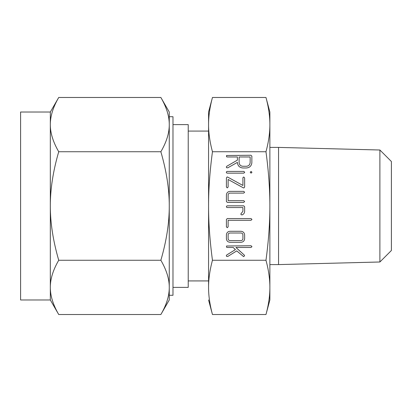 <?xml version="1.0" encoding="UTF-8"?>
<svg xmlns="http://www.w3.org/2000/svg" width="412" height="412" viewBox="0 0 412 412"><rect width="100%" height="100%" fill="white"/><g stroke="black" fill="none" stroke-linecap="round" stroke-linejoin="round"><path stroke-width="0.62" d="M250.228 172.273L251.078 171.423L251.948 172.273L251.078 173.143L250.228 172.273M243.822 171.423L244.723 172.293L243.822 173.143L227.233 173.143L226.559 172.886L226.317 172.293L226.538 171.68L227.233 171.423L243.822 171.423M244.635 187.002L243.899 187.98L243.276 187.8L228.124 179.472L228.124 187.002L227.264 187.913L226.404 187.002L226.404 177.927L227.141 176.949L227.764 177.134L242.915 185.462L242.915 177.933L243.157 177.263L243.775 177.026L244.635 177.933L244.635 187.002M244.635 201.53L243.724 202.39L227.316 202.39L226.404 201.468L226.404 195.051C226.59 192.806 227.805 191.58 230.045 191.379L243.724 191.379L244.635 192.239L243.719 193.099L229.958 193.099C228.82 193.213 228.207 193.846 228.124 194.989L228.124 200.67L243.719 200.67L244.635 201.53M244.635 206.742L244.635 211.325C244.553 213.071 243.698 214.261 242.071 214.904L241.087 214.662L240.845 213.988L242.915 211.268L242.915 207.55L227.321 207.55L226.621 207.308L226.404 206.69L226.621 206.088L227.316 205.83L243.724 205.83L244.635 206.742M228.124 226.796L227.264 227.723L226.404 226.811L226.404 219.478L227.316 218.556L251.032 218.556L251.948 219.416L251.032 220.276L228.124 220.276L228.124 226.796M244.635 238.625C244.445 240.871 243.229 242.096 240.994 242.297L230.045 242.297C227.805 242.091 226.59 240.871 226.404 238.625L226.404 234.958C226.59 232.713 227.805 231.487 230.045 231.287L240.994 231.287C243.204 231.539 244.419 232.759 244.635 234.958L244.635 238.625M265.977 97.479L212.458 97.479C209.837 107.187 208.534 116.23 208.565 124.609C208.539 132.952 209.837 141.996 212.458 151.74C209.837 171.15 208.534 189.237 208.565 206C208.539 222.686 209.837 240.773 212.458 260.26L265.977 260.26C268.603 240.85 269.901 222.763 269.875 206C269.901 189.314 268.603 171.227 265.977 151.74C268.603 142.032 269.901 132.988 269.875 124.609L269.875 112.018L269.875 124.609C269.901 116.266 268.603 107.223 265.977 97.479L269.875 112.018M212.458 151.74L265.977 151.74M243.636 256.661L236.761 250.898L227.718 256.485L226.569 256.336L226.317 255.692L226.734 254.971L235.401 249.62L233.187 247.458L227.228 247.458L226.538 247.215L226.538 245.995L251.032 245.737L251.948 246.597L251.032 247.458L235.927 247.458L244.254 255.049L244.584 255.723L243.636 256.661M242.817 167.983C239.485 167.612 237.683 165.742 237.41 162.374L227.702 167.854L226.574 167.689L226.317 167.03L226.78 166.278L237.41 160.124L237.41 156.972L227.239 156.972L226.538 156.73L226.538 155.509L250.949 155.252L251.861 156.163L251.861 162.513C251.552 165.835 249.744 167.658 246.438 167.983L242.817 167.983M266.822 100.785L267.563 104.035M269.546 117.034L269.592 117.554M269.875 124.609L269.875 299.982L265.977 314.521C268.603 304.813 269.901 295.77 269.875 287.391C269.901 279.048 268.603 270.004 265.977 260.26M269.592 294.446L269.546 294.966M267.563 307.965L267.357 308.918M267.007 310.432L266.822 311.214M269.875 206L269.875 147.408L278.553 147.408L278.553 264.592L379.895 261.991L379.895 150.009L278.553 147.408M208.843 117.554L208.889 117.034M210.872 104.035L211.078 103.082M211.428 101.568L211.613 100.785M212.458 260.26C209.837 269.968 208.534 279.012 208.565 287.391C208.539 295.734 209.837 304.777 212.458 314.521L265.977 314.521M211.613 311.214L210.872 307.965M208.889 294.966L208.843 294.446M269.875 264.592L278.553 264.592M212.458 97.479L208.565 112.018L208.565 280.922L188.227 280.922M208.565 287.391L208.565 206M208.565 299.982L212.458 314.521M379.895 150.009L391.4 161.514L391.4 250.486L379.895 261.991M208.565 131.078L188.227 131.078M172.978 287.38L188.227 287.38L188.227 124.62L172.978 124.62M169.26 206L169.26 287.391C169.322 279.048 166.52 270.004 160.865 260.26C166.525 240.85 169.322 222.763 169.26 206C169.322 189.319 166.52 171.232 160.865 151.74C166.525 142.037 169.322 132.994 169.26 124.609C169.322 116.266 166.52 107.223 160.865 97.479L169.26 112.018L169.26 206L169.26 116.72L172.978 116.72L172.978 295.28L169.26 295.28M50.331 112.018L58.725 97.479C53.071 107.187 50.274 116.23 50.331 124.609L50.331 112.018L20.6 112.018L20.6 299.982L50.331 299.982L50.331 124.609C50.274 132.952 53.071 141.996 58.725 151.74C53.071 171.15 50.274 189.237 50.331 206C50.274 222.681 53.071 240.768 58.725 260.26C53.071 269.963 50.274 279.006 50.331 287.391C50.274 295.734 53.071 304.777 58.725 314.521L50.331 299.982M50.63 119.696L50.697 119.135M50.959 117.446L51.006 117.178M55.177 104.318L55.326 103.994M169.26 116.72L169.26 112.018M168.518 116.807L168.601 117.255M160.865 97.479L58.725 97.479M160.865 151.74L58.725 151.74M169.26 287.391L169.26 299.982L160.865 314.521C166.525 304.813 169.322 295.77 169.26 287.391L169.26 287.396M168.966 292.304L168.894 292.865M168.637 294.554L168.585 294.822M164.419 307.682L164.27 308.006M51.073 295.193L50.995 294.745M50.491 290.99L50.377 289.306M160.865 260.26L58.725 260.26M160.865 314.521L58.725 314.521M228.124 238.682C228.212 239.83 228.83 240.464 229.973 240.577L241.066 240.577C242.21 240.464 242.828 239.83 242.915 238.682L242.915 234.902C242.828 233.748 242.21 233.12 241.066 233.007L229.973 233.007C228.83 233.12 228.212 233.748 228.124 234.902L228.124 238.682M250.141 156.972L239.13 156.972L239.13 162.539C239.331 164.795 240.546 166.036 242.786 166.263L246.464 166.263C248.709 166.031 249.935 164.79 250.141 162.539L250.141 156.972"/></g></svg>
